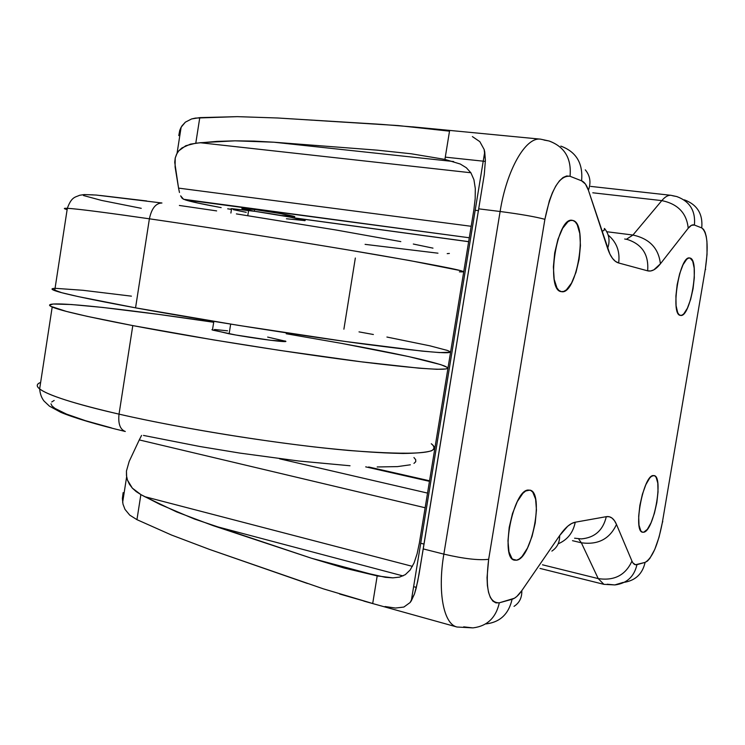 <?xml version="1.0" encoding="UTF-8"?>
<svg xmlns="http://www.w3.org/2000/svg" width="745" height="745" viewBox="0 0 745 745"><rect width="100%" height="100%" fill="white"/><g stroke="black" fill="none" stroke-linecap="round" stroke-linejoin="round"><path stroke-width="1.12" d="M294.182 216.842C299.425 216.869 273.024 211.98 254.548 209.522L254.278 211.235L254.548 209.522L241.874 208.349M304.221 220.65C311.652 220.753 274.57 213.908 248.606 210.444L247.787 215.64L248.606 210.444L230.969 208.768M52.01 289.116L61.658 292.683L78.439 296.64L135.553 307.843L149.391 218.806C151.598 208.451 155.77 203.18 161.898 203.003L161.898 203.003C155.77 203.18 151.598 208.451 149.391 218.806C187.563 224.32 261.691 235.55 345.689 249.528L409.312 260.48L460.978 270.705C463.762 271.627 463.232 272.009 459.376 271.832C473.736 272.596 447.438 267.12 380.49 255.433C314.26 244.006 216.274 228.482 149.391 218.806L135.553 307.843C201.895 319.987 299.658 335.455 366.14 344.33C433.422 353.055 460.233 355.002 446.581 350.159M211.934 329.718L229.134 333.807L230.661 324.122L229.134 333.807C254.79 338.658 292.087 343.38 285.046 340.959M132.796 325.593L119.032 414.146C184.732 429.232 282.215 444.644 349.014 450.492C416.678 455.689 444.104 453.444 431.281 443.75C434.698 446.497 434.782 448.844 431.541 450.79C426.019 452.392 416.548 453.286 403.12 453.472C379.391 453.081 349.684 450.893 314.017 446.907C229.795 436.998 156.534 422.788 119.032 414.146C118.008 423.626 120.066 429.39 125.197 431.457C120.066 429.39 118.008 423.626 119.032 414.146C86.476 406.733 49.896 396.731 39.643 388.909C36.151 386.227 36.486 384.066 40.63 382.436C36.496 383.945 36.17 386.096 39.643 388.909C47.913 395.325 74.379 403.743 119.032 414.146L132.796 325.593C87.761 316.932 60.894 310.74 52.197 307.024C33.432 298.857 118.241 307.834 213.713 322.268L158.964 314.437L102.717 307.452L71.399 304.519L53.053 304.025L49.543 305.217L50.688 306.288L66.407 311.419L87.23 316.355L132.796 325.593C199.036 338.23 296.743 353.698 363.281 362.07C430.619 370.2 457.532 371.438 444.02 365.795C428.943 360.543 394.803 353.074 341.61 343.389L408.493 356.538L440.742 364.631L447.177 367.36L447.605 368.309L446.069 368.961L436.887 369.287L419.407 368.216L361.129 361.791L279.831 350.401L213.387 339.869L132.796 325.593M690.093 258.059C700.198 260.042 690.447 318.19 680.502 315.405L678.918 314.52L677.68 312.574L676.097 305.757L675.911 295.942L677.168 284.646L679.673 273.676L683.025 264.764L686.694 259.288L688.454 258.124L690.093 258.059L692.71 261.197L694.182 268.135L694.293 277.81L693.055 288.771L690.634 299.425L687.393 308.207L683.808 313.822L682.048 315.144L680.39 315.386C669.951 314.995 679.626 255.041 689.684 257.975L690.093 258.059M573.063 220.511C588.457 223.947 576.751 295.486 561.46 291.658L558.955 290.457L556.962 287.952L554.178 279.31L553.377 266.98L554.708 252.872L557.968 239.247L562.643 228.305L567.951 221.749L570.586 220.436L573.063 220.511L575.298 221.945L577.207 224.673L579.787 233.502L580.439 245.608L579.116 259.204L575.997 272.325L571.536 283.081L566.377 289.87L563.76 291.416L561.255 291.621C545.359 290.643 556.766 216.367 572.262 220.334L573.063 220.511M516.648 560.193L512.653 559.197L516.648 560.193L514.19 560.082L512.038 558.62L508.975 551.859L507.969 540.879L509.207 527.386L512.495 513.538L517.319 501.553L522.878 493.32L525.663 491.011L529.788 490.117C544.483 491.756 532.023 558.284 516.648 560.193L514.544 560.184C499.634 558.657 513.184 489.716 528.298 490.042L530.691 490.424L532.759 492.128L535.608 499.15L536.456 509.971L535.217 522.999L532.07 536.335L527.469 548.069L522.068 556.45L519.302 558.964L516.648 560.193M643.699 532.228L642.125 532.051L640.775 530.785L639.005 525.188L638.679 516.257L639.871 505.361L642.404 494.233L645.859 484.641L649.687 478.085L651.558 476.279L654.045 475.571C663.879 476.288 653.849 531.222 643.699 532.228L642.637 532.237C632.673 531.669 643.317 475.077 653.29 475.543L654.836 475.897L656.131 477.312L657.788 483.077L658.031 491.914L656.848 502.493L654.408 513.286L651.074 522.711L647.321 529.369L643.699 532.228M581.351 542.779L572.495 540.684L581.351 542.779L598.226 578.604L542.481 564.794L598.226 578.604L581.351 542.779C598.021 545.079 609.736 538.97 616.488 524.452L631.956 561.097L632.961 562.959L635.494 564.747L645.096 562.391L647.405 561.078L649.836 558.405L654.743 549.484L659.092 537.033L662.277 522.869L705.375 268.815L707.033 254.408L706.94 241.594L706.232 236.398L705.105 232.282L703.587 229.413L701.743 227.914L694.414 225.046L691.453 225.307L688.212 228.24L660.396 263.823L653.859 269.839L650.683 270.984L647.638 270.835L618.648 262.976L615.454 261.393L612.52 258.413L609.894 254.082L588.41 190.254L585.43 184.052L581.594 180.821L570.046 176.286L566.656 175.96L563.052 177.515L559.374 180.923L555.77 186.073L552.39 192.778L549.363 200.768L544.893 219.309L488.664 559.309L487.034 577.608L487.398 585.579L488.534 592.312L490.387 597.555L492.883 601.122L495.9 602.882L499.318 602.807L514.432 598.235L516.872 596.428L521.807 590.636L559.663 535.562L567.737 526.212L571.592 523.53L575.242 522.217L606.3 516.667L609.336 516.751L612.073 518.11L614.467 520.69L616.488 524.452C609.736 538.97 598.021 545.079 581.351 542.779L578.902 539.352L581.351 542.779M427.537 493.088L279.533 458.808L427.537 493.088M365.693 466.854L429.455 481.335L365.693 466.854M185.039 199.809L469.294 237.767L183.568 199.269L197.686 203.003L221.163 207.622C201.942 204.083 189.9 201.476 185.039 199.809M468.661 241.641L294.573 217.931L468.661 241.641M231.49 209.373L227.681 208.814L231.481 209.392M281.563 215.529L294.452 216.572L279.794 213.47L254.548 209.522L242.2 208.591M243.522 208.991L252.685 210.9M416.371 587.405L413.615 586.66M124.992 509.375L122.981 504.104L122.376 498.479L123.149 492.613L122.376 498.479L122.981 504.104L124.992 509.375L129.723 515.112L124.992 509.375M339.599 593.998L372.705 603.506L377.194 575.904L344.19 568.053L385.37 577.319L392.811 577.859L399.516 577.133L405.299 574.665L410.16 569.99L414.08 562.922L417.126 553.712L419.388 542.928L473.82 210.09L475.17 198.85L475.301 188.494L473.932 179.722L470.915 172.821L466.314 167.727L460.261 164.021L444.923 159.402L449.514 131.167L415.114 127.097L381.3 124.368L277.587 117.989L237.255 116.648L199.781 117.626L195.786 143.189L199.781 117.626L191.605 118.949L185.375 122.152L181.128 127.209L179.731 130.422L178.781 135.59L179.731 130.422L181.929 125.905L185.375 122.152L191.605 118.949L195.441 118.082L237.255 116.648L277.587 117.989L398.1 125.56L449.514 131.167L444.923 159.402L411.193 153.777L377.147 150.155L273.76 142.202L235.02 140.833L216.963 141.392L195.786 143.189L185.775 145.731L178.828 150.797L177.059 153.293L175.224 158.014L175.094 166.945L178.558 188.113L471.175 226.284L178.558 188.113L174.73 162.298L175.224 158.014L176.593 154.168L178.828 150.797L181.892 147.966L190.431 144.13L200.126 142.723L470.868 172.756L200.126 142.723L235.02 140.833L254.045 141.094L273.76 142.202L453.668 161.544L273.76 142.202L377.147 150.155L411.277 153.787L377.147 150.155L411.193 153.777L444.923 159.402L460.261 164.021L466.314 167.727L470.915 172.821L473.932 179.722L475.301 188.494L475.17 198.85L473.82 210.09L419.388 542.928L417.126 553.712L414.08 562.922L410.16 569.99L405.299 574.665L399.516 577.133L392.811 577.859L377.194 575.904L372.705 603.506L323.377 588.848L209.336 549.354L171.48 535.022L136.95 519.665L129.723 515.112L136.95 519.665L140.87 494.587L136.167 491.588L132.349 488.143L129.444 484.297L127.488 480.125L126.482 475.683L126.454 471.036L129.192 461.397L139.268 439.913L425.134 507.755L139.268 439.913L129.192 461.397L126.454 471.036L126.641 476.791L122.646 502.419M463.688 626.843L472.74 627.877L456.964 627.011C443.647 624.087 437.389 592.126 443.852 554.131L423.244 548.916L417.675 581.519L414.481 593.951L410.104 602.528L403.865 607.054L395.474 608.05L385.025 606.532M472.386 136.586L479.827 141.652L484.148 149.475L485.386 160.473L484.278 174.572L423.244 548.916L443.852 554.131L500.118 211.496L478.895 208.861L500.118 211.496C506.693 169.637 525.765 136.717 540.544 139.157L412.497 126.836M624.683 239.005L627.514 239.517C642.237 244.407 648.942 254.846 647.638 270.835C651.689 271.823 655.935 269.485 660.396 263.823C658.673 248.29 649.528 238.689 632.943 235.029C649.528 238.689 658.673 248.29 660.396 263.823L688.212 228.24C686.685 213.154 677.885 203.944 661.811 200.61L632.943 235.029L606.737 231.723L632.943 235.029L626.498 239.22L632.943 235.029L661.811 200.61L592.796 192.797L661.811 200.61C665.062 196.782 668.116 195.013 670.966 195.311C668.107 195.022 665.062 196.782 661.811 200.61C677.885 203.944 686.685 213.154 688.212 228.24C690.466 225.4 692.533 224.338 694.414 225.046L701.743 227.914C707.415 232.617 708.625 246.25 705.375 268.815L662.277 522.869C657.937 545.089 652.21 558.256 645.096 562.391C642.6 573.548 635.885 580.15 624.962 582.208M607.194 584.22L614.793 584.927L603.906 584.341L598.226 578.604L603.897 584.341L540.004 568.416M662.78 521.519L662.277 522.869M705.636 269.383L705.375 268.815L705.552 269.383M624.385 582.283C635.615 580.42 642.516 573.79 645.096 562.391L636.956 564.654C634.218 576.546 626.964 583.298 615.202 584.9C626.964 583.298 634.218 576.546 636.956 564.654C634.889 565.194 633.222 564.012 631.956 561.097C625.539 575.159 614.29 580.998 598.226 578.604C614.29 580.998 625.539 575.159 631.956 561.097L616.488 524.452C613.992 518.604 610.593 516.006 606.3 516.667C603.087 530.244 594.78 537.657 581.389 538.905L574.581 538.207M684.618 199.939C697.301 204.763 703.01 214.094 701.743 227.914C703.001 213.945 697.19 204.586 684.31 199.846M672.642 195.758L676.758 196.559C689.805 201.355 695.681 210.854 694.414 225.046C695.7 211.003 689.917 201.541 677.065 196.652M580.979 538.914C594.575 537.834 603.012 530.421 606.3 516.667L575.242 522.217C573.156 532.647 567.466 539.855 558.173 543.813C567.466 539.855 573.156 532.647 575.242 522.217C570.428 523.111 565.232 527.562 559.663 535.562C559.774 542.397 557.176 547.575 551.868 551.095C557.176 547.575 559.774 542.397 559.663 535.562L521.807 590.636C522.031 597.648 519.442 602.882 514.031 606.346C519.442 602.882 522.031 597.648 521.807 590.636C518.473 595.46 515.223 598.347 512.076 599.278C508.779 613.899 500.212 622.094 486.364 623.872M604.53 228.51C609.196 234.293 610.23 240.933 607.631 248.448C610.49 256.876 614.159 261.719 618.648 262.976C620.138 251.512 616.646 242.209 608.181 235.075C616.646 242.209 620.138 251.512 618.648 262.976L647.638 270.835C648.932 254.734 642.143 244.276 627.281 239.462M585.281 169.851C590.161 175.68 591.204 182.488 588.41 190.254L607.631 248.448C610.239 240.905 609.187 234.237 604.465 228.445L603.953 230.605L602.295 230.969M485.88 623.9C499.969 622.308 508.705 614.104 512.076 599.278L499.318 602.807C495.965 617.707 487.267 626.051 473.224 627.849C487.267 626.051 495.965 617.707 499.318 602.807C488.58 603.115 485.032 588.615 488.664 559.309C478.709 560.491 463.772 558.769 443.852 554.131C437.473 591.688 443.499 623.444 456.545 626.89M561.162 146.225C576.36 151.961 583.177 163.5 581.594 180.821C584.434 181.994 586.706 185.142 588.41 190.254C591.195 182.525 590.17 175.745 585.346 169.916M544.018 140.06L548.944 140.963C564.608 146.672 571.639 158.443 570.046 176.286L581.594 180.821C583.158 163.313 576.23 151.747 560.799 146.122M540.246 139.129C525.495 137.127 506.656 169.944 500.118 211.496L443.852 554.131C463.772 558.769 478.709 560.491 488.664 559.309L544.893 219.309C535.469 216.776 520.55 214.169 500.118 211.496C520.55 214.169 535.469 216.776 544.893 219.309C551.039 189.537 559.421 175.196 570.046 176.286C571.657 158.629 564.747 146.895 549.316 141.066M141.569 435.434L139.268 439.913L141.569 435.434M344.19 568.053L311.503 558.247L378.628 576.192L311.503 558.247L213.089 525.635L403.017 575.932L213.089 525.635L176.658 511.927L144.772 496.682L412.441 566.368L144.772 496.682L140.87 494.587L132.349 488.143L127.488 480.125L126.641 476.791M424.035 544.092L420.72 543.263L424.035 544.092M478.597 210.686L475.189 210.267L478.597 210.686M182.013 198.114L183.568 199.269L180.644 195.851L182.013 198.114M179.48 192.499L178.558 188.113L179.48 192.499M307.443 583.475L209.336 549.354L171.48 535.022L136.95 519.665L140.87 494.587L160.035 504.43L194.426 519.032L311.503 558.247M479.827 141.652L484.148 149.475L484.734 151.933L485.386 160.473L484.278 174.572L419.062 574.134L416.185 588.15L414.481 593.951L411.296 600.852L410.104 602.528L403.865 607.054L395.474 608.05M231.481 209.112L230.903 213.042M233.371 209.671L246.241 212.325M286.443 218.76L304.789 220.585L290.466 217.149L255.284 211.384L231.602 208.656M54.18 400.447L51.722 401.974M50.986 403.818L52.057 405.969L54.962 408.4L66.445 414.08L85.405 420.664L111.405 427.891M143.478 435.425L199.734 446.478L239.909 453.1L298.81 461.015L350.029 465.765M377.166 466.966L397.448 466.612L410.337 464.805M413.959 463.399L415.738 461.704L415.719 459.74L413.95 457.532M286.201 333.751L341.61 343.389L286.201 333.751M227.542 330.817L214.504 329.495M213.852 321.374L212.53 329.486M212.483 330.063L235.746 334.999L270.882 340.325L285.568 341.229L267.651 337.085M131.409 296.156L82.863 290.28L55.465 288.334M55.056 288.343C51.126 288.483 51.014 289.228 54.711 290.606C63.502 293.781 90.452 299.527 135.553 307.843L238.326 325.351L345.308 341.48L422.192 351.119L439.615 352.59L450.241 352.236M447.419 350.448L430.005 345.848L386.906 337.038M373.385 334.505L359.006 331.879M149.391 218.806C103.909 212.269 76.549 208.768 67.329 208.321C63.437 208.144 63.372 208.572 67.134 209.596C63.372 208.544 63.437 208.125 67.329 208.321C78.746 208.898 116.267 214.011 149.391 218.806M355.337 258.021L343.892 329.188M146.644 200.954L100.128 195.451M93.041 194.855L84.539 194.594M83.449 195.516L101.45 200.396L141.252 208.321M365.087 244.36L437.967 253.188M447.205 253.635L449.365 253.44M432.985 248.141L413.317 244.034M400.81 241.603L335.818 229.963L236.389 213.899M216.637 210.9L179.377 205.462M456.964 627.011L363.867 601.103M590.701 186.399L670.966 195.311L676.758 196.559M614.793 584.927L623.211 582.385M548.944 140.963L540.544 139.157M429.548 480.795L368.654 466.975M445.296 157.148L485.377 161.404M468.652 241.697L295.476 218.108M177.059 153.293L181.128 127.209M411.296 600.852L484.734 151.933M125.309 431.485C96.729 424.659 73.234 417.582 60.755 412.311L49.468 406.174L44.085 401.099C41.599 398.044 40.118 393.984 39.643 388.909L52.197 307.024M161.944 203.003L96.198 195.05L84.306 194.566L79.678 195.264C75.319 197.323 71.567 196.587 67.329 208.321L54.711 290.606M242.321 208.265L242.106 209.596"/></g></svg>
